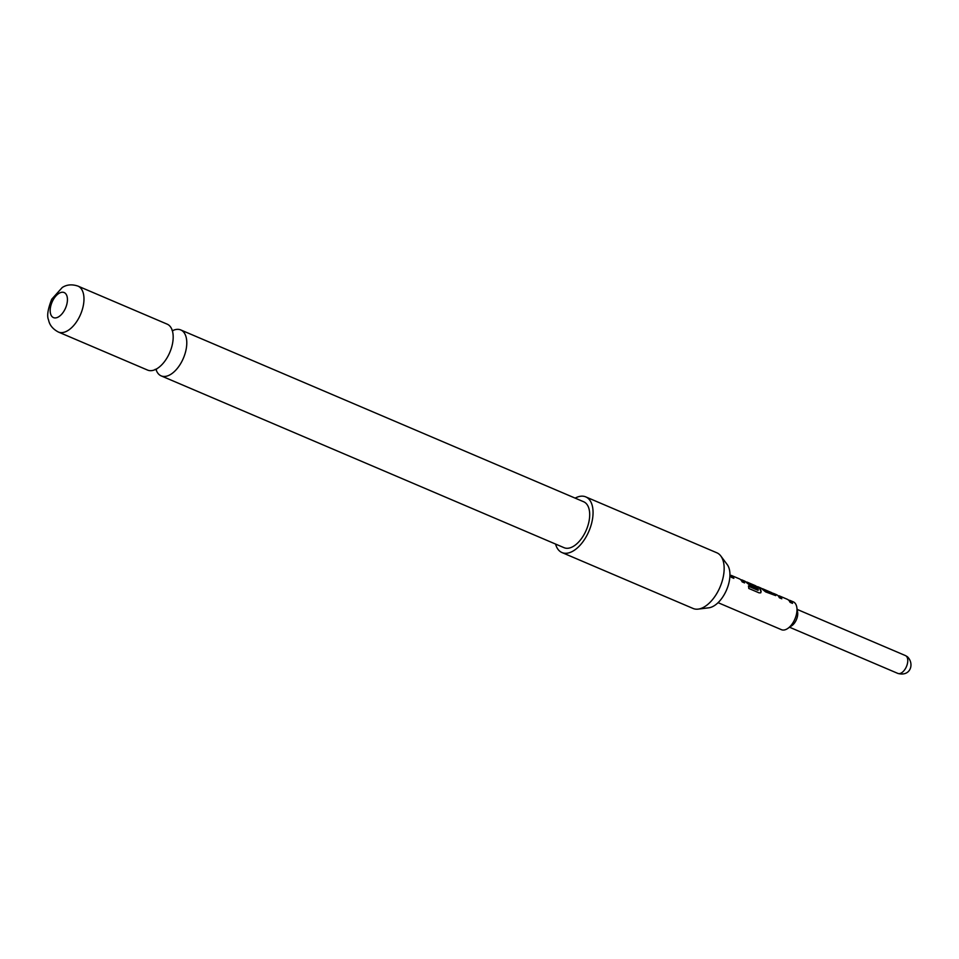 <?xml version="1.0" encoding="UTF-8"?>
<svg xmlns="http://www.w3.org/2000/svg" width="959" height="959" viewBox="0 0 959 959"><rect width="100%" height="100%" fill="white"/><g stroke="black" fill="none" stroke-linecap="round" stroke-linejoin="round"><path stroke-width="1.44" d="M156.077 369.611A24.97 13.51 -66.9 0 0 159.59 374.957A24.97 13.51 -66.9 0 0 161.172 375.88A24.97 13.51 -66.9 0 0 181.958 361.255A24.97 13.51 -66.9 0 0 182.342 330.867A24.97 13.51 -66.9 0 0 180.76 329.944A24.97 13.51 -66.9 0 0 172.716 330.603M777.905 595.611L778.996 596.078A14.829 8.02 113.1 0 1 779.811 596.57A14.829 8.02 113.1 0 1 781.453 598.644M788.19 599.807L789.521 600.562A14.829 8.02 113.1 0 1 789.593 600.598A14.829 8.02 113.1 0 1 790.54 601.149A14.829 8.02 113.1 0 1 792.182 603.223M761.926 588.79L762.885 589.21A14.829 8.02 113.1 0 1 763.832 589.749A14.829 8.02 113.1 0 1 764.563 590.444L764.719 590.193A15.128 8.187 113.1 0 0 763.963 589.485A15.128 8.187 113.1 0 0 763.004 588.922L771.276 592.458A15.128 8.187 113.1 0 1 772.235 593.01A15.128 8.187 113.1 0 1 772.99 593.717L764.719 590.193M772.666 593.369L773.625 593.777A14.829 8.02 113.1 0 1 774.56 594.328A14.829 8.02 113.1 0 1 775.447 595.203L775.603 594.952A15.128 8.187 113.1 0 0 774.704 594.065A15.128 8.187 113.1 0 0 773.733 593.501L776.526 594.688A15.128 8.187 113.1 0 1 777.485 595.251A15.128 8.187 113.1 0 1 779.331 597.745L781.789 598.788A15.128 8.187 113.1 0 0 779.943 596.294A15.128 8.187 113.1 0 0 779.116 595.803L787.387 599.327A15.128 8.187 113.1 0 1 788.214 599.831A15.128 8.187 113.1 0 1 790.06 602.324L792.518 603.367A15.128 8.187 113.1 0 0 790.672 600.873A15.128 8.187 113.1 0 0 789.713 600.322L793.321 601.856A15.128 8.187 113.1 0 1 794.28 602.42A15.128 8.187 113.1 0 1 796.785 607.191A15.128 8.187 113.1 0 1 787.699 628.505A15.128 8.187 113.1 0 1 781.453 629.691L718.075 602.672M745.946 581.981L746.761 582.329A14.829 8.02 113.1 0 1 747.576 582.82A14.829 8.02 113.1 0 1 748.32 583.516L748.464 583.264A15.128 8.187 113.1 0 0 747.72 582.557A15.128 8.187 113.1 0 0 746.893 582.053L755.165 585.589A15.128 8.187 113.1 0 1 755.992 586.081A15.128 8.187 113.1 0 1 758.317 590.049L748.464 585.985A15.128 8.187 113.1 0 1 748.787 588.454L759.108 592.866L760.763 592.794L761.122 591.523A15.128 8.187 113.1 0 0 758.725 587.244A15.128 8.187 113.1 0 0 757.766 586.692L760.547 587.879A15.128 8.187 113.1 0 1 761.506 588.442A15.128 8.187 113.1 0 1 762.417 589.329L765.642 591.907L775.783 595.635M756.04 586.117L757.562 586.932A14.829 8.02 113.1 0 1 757.646 586.968A14.829 8.02 113.1 0 1 758.581 587.519A14.829 8.02 113.1 0 1 760.931 591.703L761.122 591.523M748.32 583.516L755.548 586.656A14.829 8.02 113.1 0 1 756.375 587.951M729.967 575.172L731.058 575.628A14.829 8.02 113.1 0 1 731.873 576.119A14.829 8.02 113.1 0 1 733.515 578.205M740.252 579.368L741.583 580.123A14.829 8.02 113.1 0 1 741.667 580.159A14.829 8.02 113.1 0 1 742.602 580.698A14.829 8.02 113.1 0 1 744.244 582.784M720.82 556.004L727.234 564.587A24.622 13.318 113.1 0 1 725.184 592.854A24.622 13.318 113.1 0 1 708.809 607.802L698.176 609.121A30.268 16.375 -66.9 0 0 718.315 590.744A30.268 16.375 -66.9 0 0 720.82 556.004A30.268 16.375 -66.9 0 0 716.852 552.792L585.745 496.882A30.268 16.375 113.1 0 1 587.208 534.834A30.268 16.375 113.1 0 1 561.998 552.564A30.268 16.375 113.1 0 1 555.561 544.065M575.148 498.129A30.268 16.375 113.1 0 1 585.745 496.882M77.955 286.094L167.154 324.142A24.97 13.51 113.1 0 1 168.748 325.065A24.97 13.51 113.1 0 1 172.992 333.864A24.97 13.51 113.1 0 1 168.364 355.453A24.97 13.51 113.1 0 1 158.631 367.561A24.97 13.51 113.1 0 1 147.566 370.078L58.367 332.03A24.97 13.51 113.1 0 0 79.153 317.405A24.97 13.51 113.1 0 0 77.955 286.094C71.985 284.104 66.758 284.571 62.251 287.508L51.738 299.22C47.818 309.218 46.763 316.098 48.537 319.862C49.508 325.017 52.781 329.069 58.367 332.03M64.804 309.625A13.618 7.372 -66.9 0 0 65.02 293.058A13.618 7.372 -66.9 0 0 52.817 300.527A13.618 7.372 -66.9 0 0 52.601 317.105A13.618 7.372 -66.9 0 0 64.804 309.625M180.76 329.944L583.671 501.761A24.97 13.51 113.1 0 1 584.87 533.072A24.97 13.51 113.1 0 1 564.084 547.697L161.172 375.88M796.785 607.191L797.612 612.082A9.686 5.239 113.1 0 1 791.798 625.712L787.699 628.505M755.548 586.656L748.464 583.264M755.704 586.405A15.128 8.187 113.1 0 1 756.711 588.095L749.662 585.098L746.438 582.521A15.128 8.187 113.1 0 0 745.527 581.622A15.128 8.187 113.1 0 0 744.568 581.058A15.128 8.187 113.1 0 0 744.484 581.034M741.703 579.847A15.128 8.187 113.1 0 1 741.786 579.871A15.128 8.187 113.1 0 1 742.745 580.435A15.128 8.187 113.1 0 1 744.592 582.928L742.134 581.873A15.128 8.187 113.1 0 0 740.288 579.392A15.128 8.187 113.1 0 0 739.449 578.888L731.178 575.352A15.128 8.187 113.1 0 1 732.005 575.856A15.128 8.187 113.1 0 1 733.851 578.349L731.393 577.306A15.128 8.187 113.1 0 0 729.943 575.148M761.698 588.586A15.128 8.187 113.1 0 1 763.004 588.922M772.427 593.165A15.128 8.187 113.1 0 1 773.733 593.501M561.998 552.564L693.105 608.474A30.268 16.375 -66.9 0 0 698.176 609.121M760.655 592.866L760.931 591.703M758.006 590.324L748.523 586.273M772.75 593.993L764.958 590.348M905.44 655.584L907.406 656.735C914.646 663.652 910.547 676.97 897.84 673.41A9.686 5.239 -66.9 0 0 906.195 667.152A9.686 5.239 -66.9 0 0 906.051 655.944A9.686 5.239 -66.9 0 0 905.44 655.584L797.157 609.409M156.425 369.85L155.154 369.335M172.92 330.735L172.021 330.256M788.634 600.19L789.593 600.598M756.411 586.44L757.646 586.968M740.708 579.739L741.667 580.159M789.557 627.234L897.84 673.41M741.786 579.871L744.568 581.058"/></g></svg>
